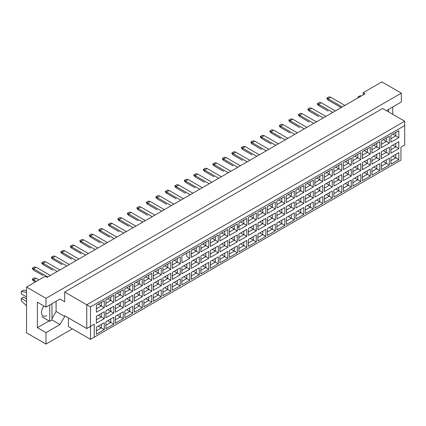 <?xml version="1.0" encoding="UTF-8"?>
<svg xmlns="http://www.w3.org/2000/svg" width="426" height="426" viewBox="0 0 426 426"><rect width="100%" height="100%" fill="white"/><g stroke="black" fill="none" stroke-linecap="round" stroke-linejoin="round"><path stroke-width="0.64" d="M386.84 110.909L387.309 110.1L401.335 102L401.335 93.145L381.882 81.914L363.181 92.714L365.05 93.795L47.11 277.353L45.241 276.277L26.534 287.071L26.534 332.855L45.987 344.086L72.356 328.861M45.987 344.086L45.987 332.637L37.382 327.674L37.382 302.188L45.987 307.157L45.987 298.301L26.534 287.071M45.987 332.637L60.013 324.543L64.688 316.443L64.688 315.794L86.76 328.537L86.76 304.782L404.7 121.218L382.633 108.476L64.688 292.039L64.688 301.757L60.013 299.057L45.987 307.157M401.335 93.145L45.987 298.301M392.729 114.306L392.729 106.963M363.181 92.714L363.181 94.87M94.242 337.174L90.498 339.336L90.498 326.375L94.242 324.218L94.242 337.174L400.962 160.091L90.498 339.336L68.432 326.593L68.432 317.956M64.688 292.039L90.498 306.938L90.498 326.375L86.76 328.537L94.242 324.218M60.013 299.057L64.688 301.757M51.972 318.6L56.088 311.475L56.088 301.326M56.088 311.475L64.688 316.443M404.7 144.973L400.962 147.135L404.7 144.973L404.7 125.537L90.498 306.938M51.972 319.899L60.013 324.543M37.382 327.674L49.054 320.932M43.969 305.99A7.407 4.276 120 0 0 43.031 315.943A7.407 4.276 120 0 0 46.738 315.581M392.788 156.108L395.818 157.854L395.818 154.356L390.919 157.189L398.811 152.63L398.811 159.585L390.919 164.138L390.919 157.189M390.919 160.687L395.818 157.854L398.811 159.585M400.962 160.091L400.962 147.135M96.388 305.288L104.285 300.729L104.285 307.684L96.388 312.242L96.388 305.288L101.292 302.46L101.292 305.959L104.285 307.684M96.388 316.257L104.285 311.704L104.285 318.659L96.388 323.212L96.388 316.257L101.292 313.43L101.292 316.928L104.285 318.659M96.388 327.232L104.285 322.674L104.285 329.628L96.388 334.181L96.388 327.232L101.292 324.399L101.292 327.898L104.285 329.628M105.893 299.803L113.785 295.245L113.785 302.199L105.893 306.757L105.893 299.803L110.792 296.975L110.792 300.474L113.785 302.199M105.893 310.772L113.785 306.219L113.785 313.169L105.893 317.727L105.893 310.772L110.792 307.945L110.792 311.443L113.785 313.169M105.893 321.742L113.785 317.189L113.785 324.143L105.893 328.696L105.893 321.742L110.792 318.914L110.792 322.413L113.785 324.143M115.393 294.318L123.284 289.76L123.284 296.714L115.393 301.273L115.393 294.318L120.292 291.49L120.292 294.989L123.284 296.714M115.393 305.288L123.284 300.729L123.284 307.684L115.393 312.242L115.393 305.288L120.292 302.46L120.292 305.959L123.284 307.684M115.393 316.257L123.284 311.704L123.284 318.659L115.393 323.212L115.393 316.257L120.292 313.43L120.292 316.928L123.284 318.659M124.893 288.833L132.784 284.275L132.784 291.23L124.893 295.788L124.893 288.833L129.792 286.006L129.792 289.504L132.784 291.23M124.893 299.803L132.784 295.245L132.784 302.199L124.893 306.757L124.893 299.803L129.792 296.975L129.792 300.474L132.784 302.199M124.893 310.772L132.784 306.219L132.784 313.169L124.893 317.727L124.893 310.772L129.792 307.945L129.792 311.443L132.784 313.169M134.392 283.349L142.284 278.79L142.284 285.745L134.392 290.303L134.392 283.349L139.291 280.516L139.291 284.014L142.284 285.745M134.392 294.318L142.284 289.76L142.284 296.714L134.392 301.273L134.392 294.318L139.291 291.49L139.291 294.989L142.284 296.714M134.392 305.288L142.284 300.729L142.284 307.684L134.392 312.242L134.392 305.288L139.291 302.46L139.291 305.959L142.284 307.684M143.892 277.864L151.789 273.306L151.789 280.26L143.892 284.818L143.892 277.864L148.796 275.031L148.796 278.529L151.789 280.26M143.892 288.833L151.789 284.275L151.789 291.23L143.892 295.788L143.892 288.833L148.796 286.006L148.796 289.504L151.789 291.23M143.892 299.803L151.789 295.245L151.789 302.199L143.892 306.757L143.892 299.803L148.796 296.975L148.796 300.474L151.789 302.199M153.397 272.379L161.289 267.821L161.289 274.775L153.397 279.328L153.397 272.379L158.296 269.546L158.296 273.045L161.289 274.775M153.397 283.349L161.289 278.79L161.289 285.745L153.397 290.303L153.397 283.349L158.296 280.516L158.296 284.014L161.289 285.745M153.397 294.318L161.289 289.76L161.289 296.714L153.397 301.273L153.397 294.318L158.296 291.49L158.296 294.989L161.289 296.714M162.897 266.889L170.789 262.336L170.789 269.291L162.897 273.843L162.897 266.889L167.796 264.061L167.796 267.56L170.789 269.291M162.897 277.864L170.789 273.306L170.789 280.26L162.897 284.818L162.897 277.864L167.796 275.031L167.796 278.529L170.789 280.26M162.897 288.833L170.789 284.275L170.789 291.23L162.897 295.788L162.897 288.833L167.796 286.006L167.796 289.504L170.789 291.23M172.397 261.404L180.289 256.851L180.289 263.806L172.397 268.359L172.397 261.404L177.296 258.577L177.296 262.075L180.289 263.806M172.397 272.379L180.289 267.821L180.289 274.775L172.397 279.328L172.397 272.379L177.296 269.546L177.296 273.045L180.289 274.775M172.397 283.349L180.289 278.79L180.289 285.745L172.397 290.303L172.397 283.349L177.296 280.521L177.296 284.02L180.289 285.745M189.788 258.316L186.796 256.59L186.796 253.092L181.897 255.919L189.788 251.367L189.788 258.316L181.897 262.874L181.897 255.919L181.897 262.874M181.897 266.889L189.788 262.336L189.788 269.291L181.897 273.843L181.897 266.889L186.796 264.061L186.796 267.56L189.788 269.291M181.897 277.864L189.788 273.306L189.788 280.26L181.897 284.818L181.897 277.864L186.796 275.031L186.796 278.529L189.788 280.26M191.396 250.435L199.293 245.877L199.293 252.831L191.396 257.389L191.396 250.435L196.301 247.607L196.301 251.106L199.293 252.831M191.396 261.404L199.293 256.851L199.293 263.806L191.396 268.359L191.396 261.404L196.301 258.577L196.301 262.075L199.293 263.806M191.396 272.379L199.293 267.821L199.293 274.775L191.396 279.328L191.396 272.379L196.301 269.546L196.301 273.045L199.293 274.775M200.902 244.95L208.793 240.392L208.793 247.346L200.902 251.904L200.902 244.95L205.801 242.122L205.801 245.621L208.793 247.346M200.902 255.919L208.793 251.367L208.793 258.316L200.902 262.874L200.902 255.919L205.801 253.092L205.801 256.59L208.793 258.316M200.902 266.894L208.793 262.336L208.793 269.291L200.902 273.843L200.902 266.894L205.801 264.061L205.801 267.56L208.793 269.291M210.401 239.465L218.293 234.907L218.293 241.861L210.401 246.42L210.401 239.465L215.3 236.638L215.3 240.136L218.293 241.861M210.401 250.435L218.293 245.877L218.293 252.831L210.401 257.389L210.401 250.435L215.3 247.607L215.3 251.106L218.293 252.831M210.401 261.404L218.293 256.851L218.293 263.806L210.401 268.359L210.401 261.404L215.3 258.577L215.3 262.075L218.293 263.806M219.901 233.98L227.793 229.422L227.793 236.377L219.901 240.935L219.901 233.98L224.8 231.153L224.8 234.651L227.793 236.377M219.901 244.95L227.793 240.392L227.793 247.346L219.901 251.904L219.901 244.95L224.8 242.122L224.8 245.621L227.793 247.346M219.901 255.919L227.793 251.367L227.793 258.316L219.901 262.874L219.901 255.919L224.8 253.092L224.8 256.59L227.793 258.316M229.401 228.496L237.293 223.938L237.293 230.892L229.401 235.45L229.401 228.496L234.3 225.668L234.3 229.167L237.293 230.892M229.401 239.465L237.293 234.907L237.293 241.861L229.401 246.42L229.401 239.465L234.3 236.638L234.3 240.136L237.293 241.861M229.401 250.435L237.293 245.882L237.293 252.831L229.401 257.389L229.401 250.435L234.3 247.607L234.3 251.106L237.293 252.831M238.901 223.011L246.798 218.453L246.798 225.407L238.901 229.965L238.901 223.011L243.805 220.178L243.805 223.677L246.798 225.407M238.901 233.98L246.798 229.422L246.798 236.377L238.901 240.935L238.901 233.98L243.805 231.153L243.805 234.651L246.798 236.377M238.901 244.95L246.798 240.392L246.798 247.346L238.901 251.904L238.901 244.95L243.805 242.122L243.805 245.621L246.798 247.346M248.406 217.526L256.298 212.968L256.298 219.922L248.406 224.475L248.406 217.526L253.305 214.693L253.305 218.192L256.298 219.922M248.406 228.496L256.298 223.938L256.298 230.892L248.406 235.45L248.406 228.496L253.305 225.668L253.305 229.167L256.298 230.892M248.406 239.465L256.298 234.907L256.298 241.861L248.406 246.42L248.406 239.465L253.305 236.638L253.305 240.136L256.298 241.861M257.906 212.036L265.797 207.483L265.797 214.438L257.906 218.991L257.906 212.036L262.805 209.209L262.805 212.707L265.797 214.438M257.906 223.011L265.797 218.453L265.797 225.407L257.906 229.965L257.906 223.011L262.805 220.178L262.805 223.677L265.797 225.407M257.906 233.98L265.797 229.422L265.797 236.377L257.906 240.935L257.906 233.98L262.805 231.153L262.805 234.651L265.797 236.377M267.406 206.551L275.297 201.999L275.297 208.953L267.406 213.506L267.406 206.551L272.305 203.724L272.305 207.222L275.297 208.953M267.406 217.526L275.297 212.968L275.297 219.922L267.406 224.481L267.406 217.526L272.305 214.693L272.305 218.192L275.297 219.922M267.406 228.496L275.297 223.938L275.297 230.892L267.406 235.45L267.406 228.496L272.305 225.668L272.305 229.167L275.297 230.892M276.905 201.067L284.797 196.514L284.797 203.463L276.905 208.021L276.905 201.067L281.804 198.239L281.804 201.738L284.797 203.463M276.905 212.041L284.797 207.483L284.797 214.438L276.905 218.991L276.905 212.041L281.804 209.209L281.804 212.707L284.797 214.438M276.905 223.011L284.797 218.453L284.797 225.407L276.905 229.965L276.905 223.011L281.804 220.178L281.804 223.677L284.797 225.407M286.405 195.582L294.302 191.024L294.302 197.978L286.405 202.536L286.405 195.582L291.309 192.754L291.309 196.253L294.302 197.978M286.405 206.551L294.302 201.999L294.302 208.953L286.405 213.506L286.405 206.551L291.309 203.724L291.309 207.222L294.302 208.953M286.405 217.526L294.302 212.968L294.302 219.922L286.405 224.481L286.405 217.526L291.309 214.693L291.309 218.192L294.302 219.922M295.91 190.097L303.802 185.539L303.802 192.493L295.91 197.052L295.91 190.097L300.809 187.27L300.809 190.768L303.802 192.493M295.91 201.067L303.802 196.514L303.802 203.468L295.91 208.021L295.91 201.067L300.809 198.239L300.809 201.738L303.802 203.468M295.91 212.041L303.802 207.483L303.802 214.438L295.91 218.991L295.91 212.041L300.809 209.209L300.809 212.707L303.802 214.438M305.41 184.612L313.302 180.054L313.302 187.009L305.41 191.567L305.41 184.612L310.309 181.785L310.309 185.283L313.302 187.009M305.41 195.582L313.302 191.029L313.302 197.978L305.41 202.536L305.41 195.582L310.309 192.754L310.309 196.253L313.302 197.978M305.41 206.551L313.302 201.999L313.302 208.953L305.41 213.506L305.41 206.551L310.309 203.724L310.309 207.222L313.302 208.953M314.91 179.128L322.802 174.569L322.802 181.524L314.91 186.082L314.91 179.128L319.809 176.3L319.809 179.799L322.802 181.524M314.91 190.097L322.802 185.539L322.802 192.493L314.91 197.052L314.91 190.097L319.809 187.27L319.809 190.768L322.802 192.493M314.91 201.067L322.802 196.514L322.802 203.468L314.91 208.021L314.91 201.067L319.809 198.239L319.809 201.738L322.802 203.468M324.41 173.643L332.301 169.085L332.301 176.039L324.41 180.597L324.41 173.643L329.309 170.815L329.309 174.314L332.301 176.039M324.41 184.612L332.301 180.054L332.301 187.009L324.41 191.567L324.41 184.612L329.309 181.785L329.309 185.283L332.301 187.009M324.41 195.582L332.301 191.029L332.301 197.978L324.41 202.536L324.41 195.582L329.309 192.754L329.309 196.253L332.301 197.978M333.909 168.158L341.801 163.6L341.801 170.554L333.909 175.113L333.909 168.158L338.814 165.325L338.814 168.824L341.801 170.554M333.909 179.128L341.801 174.569L341.801 181.524L333.909 186.082L333.909 179.128L338.814 176.3L338.814 179.799L341.801 181.524M333.909 190.097L341.801 185.539L341.801 192.493L333.909 197.052L333.909 190.097L338.814 187.27L338.814 190.768L341.801 192.493M343.415 162.673L351.306 158.115L351.306 165.07L343.415 169.628L343.415 162.673L348.314 159.841L348.314 163.339L351.306 165.07M343.415 173.643L351.306 169.085L351.306 176.039L343.415 180.597L343.415 173.643L348.314 170.815L348.314 174.314L351.306 176.039M343.415 184.612L351.306 180.054L351.306 187.009L343.415 191.567L343.415 184.612L348.314 181.785L348.314 185.283L351.306 187.009M352.914 157.189L360.806 152.63L360.806 159.585L352.914 164.138L352.914 157.189L357.813 154.356L357.813 157.854L360.806 159.585M352.914 168.158L360.806 163.6L360.806 170.554L352.914 175.113L352.914 168.158L357.813 165.325L357.813 168.824L360.806 170.554M352.914 179.128L360.806 174.569L360.806 181.524L352.914 186.082L352.914 179.128L357.813 176.3L357.813 179.799L360.806 181.524M362.414 151.699L370.306 147.146L370.306 154.1L362.414 158.653L362.414 151.699L367.313 148.871L367.313 152.37L370.306 154.1M362.414 162.673L370.306 158.115L370.306 165.07L362.414 169.628L362.414 162.673L367.313 159.841L367.313 163.339L370.306 165.07M362.414 173.643L370.306 169.085L370.306 176.039L362.414 180.597L362.414 173.643L367.313 170.815L367.313 174.314L370.306 176.039M371.914 146.214L379.806 141.661L379.806 148.615L371.914 153.168L371.914 146.214L376.813 143.386L376.813 146.885L379.806 148.615M371.914 157.189L379.806 152.63L379.806 159.585L371.914 164.138L371.914 157.189L376.813 154.356L376.813 157.854L379.806 159.585M371.914 168.158L379.806 163.6L379.806 170.554L371.914 175.113L371.914 168.158L376.813 165.331L376.813 168.829L379.806 170.554M381.414 140.729L389.305 136.176L389.305 143.125L381.414 147.684L381.414 140.729L386.318 137.902L386.318 141.4L389.305 143.125M381.414 151.699L389.305 147.146L389.305 154.1L381.414 158.653L381.414 151.699L386.318 148.871L386.318 152.37L389.305 154.1M381.414 162.673L389.305 158.115L389.305 165.07L381.414 169.628L381.414 162.673L386.318 159.841L386.318 163.339L389.305 165.07M390.919 135.244L398.811 130.686L398.811 137.641L390.919 142.199L390.919 135.244L395.818 132.417L395.818 135.915L398.811 137.641M390.919 146.214L398.811 141.661L398.811 148.615L390.919 153.168L390.919 146.214L395.818 143.386L395.818 146.885L398.811 148.615M398.811 152.63L395.818 154.356M392.788 145.138L395.818 146.885L390.919 149.712M392.788 134.163L395.818 135.915L390.919 138.743M383.288 161.592L386.318 163.339L381.414 166.172M383.288 150.623L386.318 152.37L381.414 155.197M383.288 139.648L386.318 141.4L381.414 144.228M373.783 167.077L376.813 168.829L371.914 171.657M373.783 156.108L376.813 157.854L371.914 160.687M373.783 145.138L376.813 146.885L371.914 149.712M364.283 172.562L367.313 174.314L362.414 177.141M364.283 161.592L367.313 163.339L362.414 166.172M364.283 150.623L367.313 152.37L362.414 155.197M354.783 178.047L357.813 179.799L352.914 182.626M354.783 167.077L357.813 168.824L352.914 171.657M354.783 156.108L357.813 157.854L352.914 160.687M345.284 183.531L348.314 185.283L343.415 188.111M345.284 172.562L348.314 174.314L343.415 177.141M345.284 161.592L348.314 163.339L343.415 166.172M335.784 189.016L338.814 190.768L333.909 193.596M335.784 178.047L338.814 179.799L333.909 182.626M335.784 167.077L338.814 168.824L333.909 171.657M326.279 194.501L329.309 196.253L324.41 199.08M326.279 183.531L329.309 185.283L324.41 188.111M326.279 172.562L329.309 174.314L324.41 177.141M316.779 199.991L319.809 201.738L314.91 204.565M316.779 189.016L319.809 190.768L314.91 193.596M316.779 178.047L319.809 179.799L314.91 182.626M307.279 205.476L310.309 207.222L305.41 210.05M307.279 194.501L310.309 196.253L305.41 199.08M307.279 183.531L310.309 185.283L305.41 188.111M297.779 210.961L300.809 212.707L295.91 215.54M297.779 199.991L300.809 201.738L295.91 204.565M297.779 189.016L300.809 190.768L295.91 193.596M288.28 216.445L291.309 218.192L286.405 221.025M288.28 205.476L291.309 207.222L286.405 210.05M288.28 194.501L291.309 196.253L286.405 199.08M278.774 221.93L281.804 223.677L276.905 226.51M278.774 210.961L281.804 212.707L276.905 215.54M278.774 199.991L281.804 201.738L276.905 204.565M269.275 227.415L272.305 229.167L267.406 231.994M269.275 216.445L272.305 218.192L267.406 221.025M269.275 205.476L272.305 207.222L267.406 210.05M259.775 232.9L262.805 234.651L257.906 237.479M259.775 221.93L262.805 223.677L257.906 226.51M259.775 210.961L262.805 212.707L257.906 215.535M250.275 238.384L253.305 240.136L248.406 242.964M250.275 227.415L253.305 229.167L248.406 231.994M250.275 216.445L253.305 218.192L248.406 221.025M240.775 243.869L243.805 245.621L238.901 248.449M240.775 232.9L243.805 234.651L238.901 237.479M240.775 221.93L243.805 223.677L237.293 227.436M238.901 226.51L243.805 223.677M231.27 249.354L234.3 251.106L229.401 253.933M231.27 238.384L234.3 240.136L229.401 242.964M231.27 227.415L234.3 229.167L229.401 231.994L234.3 229.167M221.77 254.844L224.8 256.59L219.901 259.418M221.77 243.869L224.8 245.621L219.901 248.449M221.77 232.9L224.8 234.651L219.901 237.479L224.8 234.651M212.27 260.329L215.3 262.075L210.401 264.903M212.27 249.354L215.3 251.106L210.401 253.933M212.27 238.384L215.3 240.136L210.401 242.964L215.3 240.136M202.771 265.813L205.801 267.56L200.902 270.393M202.771 254.844L205.801 256.59L200.902 259.418M202.771 243.869L205.801 245.621L200.902 248.449L205.801 245.621M193.271 271.298L196.301 273.045L191.396 275.878M193.271 260.329L196.301 262.075L191.396 264.903M193.271 249.354L196.301 251.106L191.396 253.933L196.301 251.106M183.766 276.783L186.796 278.529L181.897 281.362M183.766 265.813L186.796 267.56L181.897 270.388M186.796 253.092L189.788 251.367M174.266 282.268L177.296 284.02L172.397 286.847M174.266 271.298L177.296 273.045L172.397 275.878M174.266 260.329L177.296 262.075L172.397 264.903M164.766 287.752L167.796 289.504L162.897 292.332M164.766 276.783L167.796 278.529L162.897 281.362M164.766 265.813L167.796 267.56L162.897 270.388M155.266 293.237L158.296 294.989L153.397 297.817M155.266 282.268L158.296 284.014L153.397 286.847M155.266 271.298L158.296 273.045L153.397 275.878M145.767 298.722L148.796 300.474L143.892 303.301M145.767 287.752L148.796 289.504L143.892 292.332M145.767 276.783L148.796 278.529L143.892 281.362M136.261 304.207L139.291 305.959L134.392 308.786M136.261 293.237L139.291 294.989L134.392 297.817M136.261 282.268L139.291 284.014L134.392 286.847M126.762 309.697L129.792 311.443L124.893 314.271M126.762 298.722L129.792 300.474L124.893 303.301M126.762 287.752L129.792 289.504L124.893 292.332M117.262 315.181L120.292 316.928L115.393 319.756M117.262 304.207L120.292 305.959L115.393 308.786M117.262 293.237L120.292 294.989L115.393 297.817M107.762 320.666L110.792 322.413L105.893 325.24M107.762 309.691L110.792 311.443L105.893 314.271M107.762 298.722L110.792 300.474L105.893 303.301M98.262 326.151L101.292 327.898L96.388 330.73M98.262 315.181L101.292 316.928L96.388 319.756M98.262 304.207L101.292 305.959L96.388 308.786M398.811 141.661L395.818 143.386M398.811 130.686L395.818 132.417M389.305 158.115L386.318 159.841M389.305 147.146L386.318 148.871M389.305 136.176L386.318 137.902M379.806 163.6L376.813 165.331M379.806 152.63L376.813 154.356M379.806 141.661L376.813 143.386M370.306 169.085L367.313 170.815M370.306 158.115L367.313 159.841M370.306 147.146L367.313 148.871M360.806 174.569L357.813 176.3M360.806 163.6L357.813 165.325M360.806 152.63L357.813 154.356M351.306 180.054L348.314 181.785M351.306 169.085L348.314 170.815M351.306 158.115L348.314 159.841M341.801 185.539L338.814 187.27M341.801 174.569L338.814 176.3M341.801 163.6L338.814 165.325M332.301 191.029L329.309 192.754M332.301 180.054L329.309 181.785M332.301 169.085L329.309 170.815M322.802 196.514L319.809 198.239M322.802 185.539L319.809 187.27M322.802 174.569L319.809 176.3M313.302 201.999L310.309 203.724M313.302 191.029L310.309 192.754M313.302 180.054L310.309 181.785M303.802 207.483L300.809 209.209M303.802 196.514L300.809 198.239M303.802 185.539L300.809 187.27M294.302 212.968L291.309 214.693M294.302 201.999L291.309 203.724M294.302 191.024L291.309 192.754M284.797 218.453L281.804 220.178M284.797 207.483L281.804 209.209M284.797 196.514L281.804 198.239M275.297 223.938L272.305 225.668M275.297 212.968L272.305 214.693M275.297 201.999L272.305 203.724M265.797 229.422L262.805 231.153M265.797 218.453L262.805 220.178M265.797 207.483L262.805 209.209M256.298 234.907L253.305 236.638M256.298 223.938L253.305 225.668M256.298 212.968L253.305 214.693M246.798 240.392L243.805 242.122M246.798 229.422L243.805 231.153M246.798 218.453L243.805 220.178M237.293 245.882L234.3 247.607M237.293 234.907L234.3 236.638M237.293 223.938L234.3 225.668M227.793 251.367L224.8 253.092M227.793 240.392L224.8 242.122M227.793 229.422L224.8 231.153M218.293 256.851L215.3 258.577M218.293 245.877L215.3 247.607M218.293 234.907L215.3 236.638M208.793 262.336L205.801 264.061M208.793 251.367L205.801 253.092M208.793 240.392L205.801 242.122M199.293 267.821L196.301 269.546M199.293 256.851L196.301 258.577M199.293 245.877L196.301 247.607M189.788 273.306L186.796 275.031M189.788 262.336L186.796 264.061M180.289 278.79L177.296 280.521M180.289 267.821L177.296 269.546M180.289 256.851L177.296 258.577M170.789 284.275L167.796 286.006M170.789 273.306L167.796 275.031M170.789 262.336L167.796 264.061M161.289 289.76L158.296 291.49M161.289 278.79L158.296 280.516M161.289 267.821L158.296 269.546M151.789 295.245L148.796 296.975M151.789 284.275L148.796 286.006M151.789 273.306L148.796 275.031M142.284 300.729L139.291 302.46M142.284 289.76L139.291 291.49M142.284 278.79L139.291 280.516M132.784 306.219L129.792 307.945M132.784 295.245L129.792 296.975M132.784 284.275L129.792 286.006M123.284 311.704L120.292 313.43M123.284 300.729L120.292 302.46M123.284 289.76L120.292 291.49M113.785 317.189L110.792 318.914M113.785 306.219L110.792 307.945M113.785 295.245L110.792 296.975M104.285 322.674L101.292 324.399M104.285 311.704L101.292 313.43M104.285 300.729L101.292 302.46M404.7 125.537L404.7 121.218M341.151 107.592L328.095 100.057L328.095 98.757L326.896 98.071L328.92 96.904L330.714 97.25L344.89 105.435M342.27 106.942L328.095 98.757L330.714 97.25M328.095 100.057L326.896 98.672L326.896 98.071M332.77 112.432L318.595 104.242L318.595 105.541L328.095 111.026M318.595 105.541L317.397 104.157L317.397 103.555L319.415 102.389L321.215 102.735L335.39 110.92M321.215 102.735L318.595 104.242L317.397 103.555M323.27 117.917L309.095 109.732L309.095 111.026L318.595 116.511M309.095 111.026L307.897 109.642L307.897 109.04L309.915 107.874L311.71 108.22L325.89 116.404M311.71 108.22L309.095 109.732L307.897 109.04M299.59 127.48L290.09 121.996L290.09 120.702L288.892 120.01L290.915 118.843L292.71 119.189L306.885 127.374M304.265 128.886L290.09 120.702L292.71 119.189M290.09 121.996L288.892 120.617L288.892 120.01M280.59 138.45L271.09 132.965L271.09 131.671L269.892 130.979L271.91 129.813L273.71 130.159L287.885 138.344M285.266 139.856L271.09 131.671L273.71 130.159M271.09 132.965L269.892 131.586L269.892 130.979M261.591 149.425L252.085 143.94L252.085 142.641L250.893 141.949L252.911 140.782L254.705 141.128L268.881 149.313M266.266 150.825L252.085 142.641L254.705 141.128M252.085 143.94L250.893 142.556L250.893 141.949M313.77 123.402L299.59 115.217L299.59 116.511L309.095 121.996M294.765 134.371L280.59 126.187L280.59 127.48L290.09 132.965M275.766 145.341L261.591 137.156L261.591 138.45L271.09 143.94M256.766 156.31L242.586 148.126L242.586 149.425L252.085 154.91M299.59 116.511L298.397 115.126L298.397 114.525L300.415 113.359L302.21 113.705L316.385 121.889M302.21 113.705L299.59 115.217L298.397 114.525M280.59 127.48L279.392 126.101L279.392 125.494L281.416 124.328L283.21 124.674L297.385 132.859M283.21 124.674L280.59 126.187L279.392 125.494M261.591 138.45L260.392 137.071L260.392 136.464L262.411 135.298L264.205 135.644L278.386 143.828M264.205 135.644L261.591 137.156L260.392 136.464M242.586 149.425L241.393 148.04L241.393 147.433L243.411 146.267L245.206 146.613L259.381 154.798M245.206 146.613L242.586 148.126L241.393 147.433M247.261 161.795L233.086 153.61L233.086 154.91L242.586 160.394M388.618 109.344L388.618 111.931M357.947 97.895L357.947 97.032L360.188 95.738L361.259 95.983M357.947 97.032L359.012 97.277M49.73 304.995L49.73 321.321L51.972 320.027L51.972 303.701M49.73 321.321L41.833 316.768M26.534 296.901L21.3 293.876L21.3 291.389L23.542 290.095L26.534 290.788M21.3 291.389L26.534 292.603M26.534 305.73L21.3 300.894L21.3 298.408L23.542 297.114L26.534 298.844M21.3 298.408L26.534 301.432M233.086 154.91L231.888 153.525L231.888 152.923L233.911 151.757L235.706 152.098L249.881 160.282M235.706 152.098L233.086 153.61L231.888 152.923M223.586 171.364L214.086 165.879L214.086 164.585L212.888 163.893L214.906 162.727L216.701 163.073L230.881 171.257M228.261 172.77L214.086 164.585L216.701 163.073M214.086 165.879L212.888 164.495L212.888 163.893M204.581 182.333L195.081 176.849L195.081 175.555L193.889 174.862L195.907 173.696L197.701 174.042L211.876 182.227M209.262 183.739L195.081 175.555L197.701 174.042M195.081 176.849L193.889 175.469L193.889 174.862M237.761 167.28L223.586 159.095L223.586 160.394L233.086 165.879M218.762 178.254L204.586 170.07L204.586 171.364L214.086 176.849M199.757 189.224L185.582 181.039L185.582 182.333L195.081 187.818M223.586 160.394L222.388 159.01L222.388 158.408L224.406 157.242L226.206 157.588L240.381 165.773M226.206 157.588L223.586 159.095L222.388 158.408M204.586 171.364L203.388 169.979L203.388 169.378L205.407 168.211L207.201 168.558L221.376 176.742M207.201 168.558L204.586 170.07L203.388 169.378M185.582 182.333L184.383 180.954L184.383 180.347L186.407 179.181L188.201 179.527L202.377 187.712M188.201 179.527L185.582 181.039L184.383 180.347M190.257 194.709L176.082 186.524L176.082 187.818L185.582 193.303M176.082 198.788L166.582 193.303L166.582 192.009L165.384 191.317L167.402 190.15L169.197 190.497L183.377 198.681M180.757 200.193L166.582 192.009L169.197 190.497M166.582 193.303L165.384 191.924L165.384 191.317M157.077 209.762L147.577 204.278L147.577 202.978L146.384 202.286L148.402 201.12L150.197 201.466L164.372 209.651M161.758 211.163L147.577 202.978L150.197 201.466M147.577 204.278L146.384 202.893L146.384 202.286M138.077 220.732L128.577 215.247L128.577 213.948L127.379 213.261L129.397 212.095L131.197 212.441L145.373 220.625M142.753 222.132L128.577 213.948L131.197 212.441M128.577 215.247L127.379 213.863L127.379 213.261M119.078 231.701L109.578 226.217L109.578 224.923L108.38 224.23L110.398 223.064L112.192 223.41L126.368 231.595M123.753 233.107L109.578 224.923L112.192 223.41M109.578 226.217L108.38 224.832L108.38 224.23M100.073 242.671L90.573 237.186L90.573 235.892L89.375 235.2L91.398 234.034L93.193 234.38L107.368 242.564M104.748 244.077L90.573 235.892L93.193 234.38M90.573 237.186L89.375 235.807L89.375 235.2M81.073 253.64L71.573 248.156L71.573 246.862L70.375 246.169L72.393 245.003L74.188 245.349L88.368 253.534M85.748 255.046L71.573 246.862L74.188 245.349M71.573 248.156L70.375 246.776L70.375 246.169M62.074 264.615L52.568 259.13L52.568 257.831L51.376 257.139L53.394 255.973L55.188 256.319L69.363 264.503M66.749 266.016L52.568 257.831L55.188 256.319M52.568 259.13L51.376 257.746L51.376 257.139M43.069 275.585L33.569 270.1L33.569 268.801L32.371 268.114L34.394 266.948L36.189 267.288L50.364 275.473M47.744 276.985L33.569 268.801L36.189 267.288M33.569 270.1L32.371 268.715L32.371 268.114M171.257 205.678L157.082 197.494L157.082 198.788L166.582 204.278M152.252 216.648L138.077 208.463L138.077 209.762L147.577 215.247M133.253 227.622L119.078 219.438L119.078 220.732L128.577 226.217M114.253 238.592L100.073 230.407L100.073 231.701L109.578 237.186M95.248 249.561L81.073 241.377L81.073 242.671L90.573 248.156M76.249 260.531L62.074 252.346L62.074 253.64L71.573 259.125M57.244 271.5L43.069 263.316L43.069 264.615L52.568 270.1M35.252 282.039L33.569 281.069L33.569 279.775L32.371 279.083L34.394 277.917L36.189 278.263L38.99 279.882M36.375 281.394L33.569 279.775L36.189 278.263M33.569 281.069L32.371 279.685L32.371 279.083M176.082 187.818L174.884 186.439L174.884 185.832L176.902 184.666L178.702 185.012L192.877 193.196M178.702 185.012L176.082 186.524L174.884 185.832M157.082 198.788L155.884 197.408L155.884 196.801L157.902 195.635L159.697 195.981L173.872 204.166M159.697 195.981L157.082 197.494L155.884 196.801M138.077 209.762L136.879 208.378L136.879 207.776L138.903 206.61L140.697 206.951L154.872 215.135M140.697 206.951L138.077 208.463L136.879 207.776M119.078 220.732L117.88 219.347L117.88 218.746L119.898 217.579L121.692 217.926L135.873 226.11M121.692 217.926L119.078 219.438L117.88 218.746M100.073 231.701L98.88 230.317L98.88 229.715L100.898 228.549L102.693 228.895L116.868 237.08M102.693 228.895L100.073 230.407L98.88 229.715M81.073 242.671L79.875 241.292L79.875 240.685L81.898 239.518L83.693 239.865L97.868 248.049M83.693 239.865L81.073 241.377L79.875 240.685M62.074 253.64L60.875 252.261L60.875 251.654L62.894 250.488L64.688 250.834L78.869 259.019M64.688 250.834L62.074 252.346L60.875 251.654M43.069 264.615L41.87 263.231L41.87 262.624L43.894 261.457L45.688 261.804L59.864 269.988M45.688 261.804L43.069 263.316L41.87 262.624"/></g></svg>
